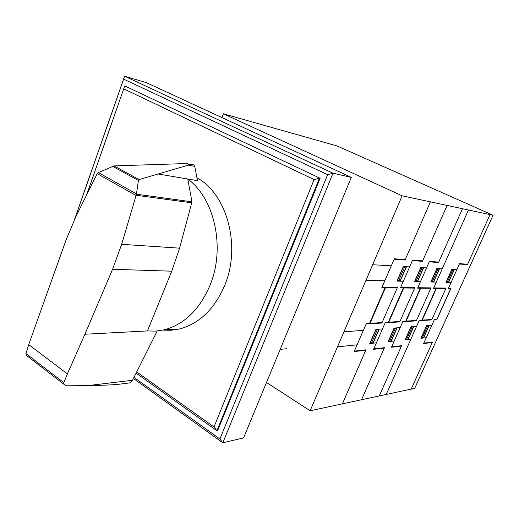 <?xml version="1.0" encoding="UTF-8"?>
<svg xmlns="http://www.w3.org/2000/svg" width="519" height="519" viewBox="0 0 519 519"><rect width="100%" height="100%" fill="white"/><g stroke="black" fill="none" stroke-linecap="round" stroke-linejoin="round"><path stroke-width="0.78" d="M191.959 201.813L179.606 248.166L171.737 271.19L147.474 330.927L155.797 331.116L164.153 329.837C184.517 324.381 199.893 309.318 210.273 284.652C225.48 247.479 214.47 198.349 187.768 179.023L191.959 201.813L136.426 194.184L136.082 195.501L97.209 173.644L98.409 172.587L114.05 165.892L184.855 163.602L193.47 164.627M196.928 177.758C226.9 193.879 241.192 245.74 224.922 284.847C214.678 308.954 199.478 323.687 179.327 329.04L171.095 330.285L162.901 330.123M28.35 356.903L26.294 355.314L25.95 353.569L28.727 344.616L66.166 239.7L75.995 216.41L97.209 173.644M128.329 383.08L129.62 382.918L132.501 380.284L157.218 330.999M193.626 164.705L189.539 164.782L139.047 179.574L138.411 180.476L136.426 194.184M25.95 353.569L63.843 382.678L64.025 384.352L66.367 385.825L88.256 385.565C100.881 385.396 110.8 384.994 118.001 384.352L123.859 383.632M136.426 193.898L98.409 172.587M138.411 180.476L112.5 166.275M189.539 164.782L187.203 163.582M136.082 195.501L121.654 244.313L112.578 269.283L84.902 334.242L67.386 373.914L28.727 344.616M67.386 373.914L63.843 382.678M158.256 174.001L197.48 180.677L194.755 166.352L188.514 165.159M194.755 166.352L193.645 164.711L192.932 164.484M147.474 330.927L84.902 334.242M86.66 194.91L124.748 85.901L86.368 195.494M123.788 88.879L314.112 179.574L214.003 426.949L136.692 371.935M136.095 373.122L216.936 430.764L214.003 426.949M320.119 178.264L124.748 85.901L320.119 178.264L217.656 430.608L216.936 430.764L319.47 178.121L314.112 179.574M133.402 378.487L222.82 442.791L219.9 439.003L133.98 377.326M74.84 218.81L123.632 79.135L327.632 174.656L219.9 439.003M123.632 79.135L124.579 76.209L333.003 173.197L351.324 177.388L243.573 437.906L222.82 442.791L333.003 173.197L327.632 174.656M351.324 177.388L146.41 82.67L124.579 76.209L74.574 219.381M221.957 117.592L223.384 113.797L402.147 195.806L310.141 410.769L266.507 382.451M310.141 410.769L414.707 388.342L493.05 215.249L337.071 145.956L223.384 113.797M493.05 215.249L402.147 195.806M397.236 287.909L381.822 287.734L394.349 258.793L405.248 259.604M430.407 201.852L405.047 260.058L394.148 259.26M376.645 308.052L378.727 303.245M378.909 302.817L377.242 305.639L376.476 308.435M381.504 295.811L381.952 295.804M381.601 295.577L382.055 295.571M382.957 287.747L383.158 287.279M383.184 287.747L383.385 287.279M403.341 281.253L396.977 281.084L403.321 266.532L409.614 266.902M397.171 280.636L400.162 280.721L406.079 267.168L403.12 266.993M398.475 281.123L404.606 267.077M400.181 281.168L406.494 266.721M399.526 280.701L399.332 281.149M405.436 266.662L405.242 267.116M405.65 266.669L405.449 267.129M397.392 280.643L403.334 267.006M397.282 280.636L397.067 281.09M366.122 324.012L381.906 323.026L397.437 287.461L382.023 287.267M382.094 322.578L366.323 323.551L354.198 351.564L365.765 350.228M342.41 403.847L365.96 349.793L354.386 351.116M373.453 315.403L372.999 315.422M372.901 315.649L373.356 315.63M367.283 323.934L367.484 323.48M367.712 323.467L367.517 323.921M376.392 342.845L369.762 343.526L375.905 329.422L382.477 328.929M371.993 343.293L372.181 342.858M372.214 343.273L372.402 342.832M379.214 329.176L373.103 343.182M369.95 343.085L373.07 342.767L378.805 329.63L375.711 329.87M377.456 329.306L371.513 342.923M378.143 329.682L378.338 329.241M375.938 329.85L370.177 343.059M375.996 329.416L375.821 329.857M369.56 323.35L384.988 287.766M370.021 323.324L385.435 287.773M414.662 288.116L400.409 287.948L412.573 260.149L422.641 260.895M447.06 205.414L422.447 261.336L412.378 260.596M395.199 307.482L397.23 302.862M397.405 302.454L395.802 305.166L395.043 307.851M399.948 295.713L400.363 295.707M400.045 295.486L400.46 295.486M401.459 287.961L401.654 287.513M401.667 287.961L401.862 287.513M420.448 281.707L414.558 281.551L420.721 267.557L426.547 267.901M414.746 281.116L417.516 281.194L423.264 268.161L420.526 267.999M415.946 281.59L421.902 268.076M417.523 281.629L423.653 267.733M416.926 281.181L416.738 281.609M422.68 267.674L422.485 268.115M422.875 267.687L422.68 268.122M414.947 281.123L420.721 268.012M414.843 281.123L414.642 281.551M385.15 322.818L399.753 321.91L414.856 287.682L400.61 287.5M399.941 321.482L385.345 322.377L373.557 349.326L384.268 348.087M361.529 399.747L384.449 347.665L373.745 348.898M392.105 314.553L391.683 314.572M391.586 314.786L392.007 314.767M386.227 322.753L386.421 322.312M386.636 322.299L386.441 322.74M394.245 341.002L388.095 341.638L394.077 328.06L400.162 327.606M390.165 341.424L390.353 341.002M390.372 341.405L390.554 340.983M397.139 327.833L391.19 341.32M388.283 341.21L391.17 340.918L396.75 328.274L393.889 328.488M395.51 327.95L389.73 341.067M396.14 328.319L396.328 327.891M394.096 328.475L388.491 341.191M394.161 328.053L393.986 328.482M388.342 322.195L403.334 287.98M388.763 322.169L403.75 287.987M430.815 288.305L417.6 288.149L429.421 261.401L438.75 262.095M462.468 208.709L438.561 262.517L429.232 261.829M412.384 306.956L414.35 302.506M414.525 302.11L412.988 304.718L412.229 307.306M417.017 295.622L417.399 295.616M417.114 295.402L417.497 295.402M418.574 288.162L418.762 287.727M418.768 288.162L418.956 287.734M430.27 302.136L428.35 306.424M432.859 295.538L433.216 295.532M428.181 306.807L428.941 304.309L430.42 301.792M432.95 295.33L433.307 295.324M436.31 282.128L430.848 281.979L436.836 268.505L442.246 268.823M431.03 281.564L433.599 281.635L439.191 269.076L436.648 268.933M432.321 281.603L437.919 269.004M433.599 282.057L439.561 268.667M445.834 288.48L433.547 288.337L468.482 209.994M434.63 288.35L434.812 287.935M433.054 281.622L432.865 282.038M432.308 281.603L432.132 282.018M438.652 268.615L438.464 269.037M438.834 268.621L438.646 269.05M431.218 281.57L436.829 268.939M431.12 281.57L430.926 281.986M402.763 321.722L416.316 320.872L431.004 287.883L417.789 287.721M416.498 320.463L402.952 321.293L391.482 347.25L401.421 346.102M379.279 395.939L401.602 345.693L391.663 346.835M409.368 313.761L408.978 313.781M408.888 313.989L409.277 313.969M403.763 321.657L403.951 321.235M404.145 321.222L403.957 321.644M410.814 339.296L405.105 339.887L410.925 326.795L416.582 326.373M407.026 339.692L407.207 339.283M407.214 339.673L407.396 339.264M413.773 326.581L407.979 339.588M405.287 339.478L407.973 339.205L413.403 327.009L410.743 327.21M412.073 327.106L406.63 339.342M412.832 327.048L413.014 326.639M412.067 327.106L412.255 326.698M410.931 327.197L405.482 339.458M411.003 326.788L410.834 327.204M420.403 320.223L420.221 320.625M425.405 313.028L425.035 313.048M424.951 313.249L425.314 313.229M405.728 321.125L420.306 288.181M436.064 288.363L421.876 320.132M406.124 321.099L420.695 288.188M422.239 320.106L436.414 288.369M357.111 344.824L337.499 346.841M363.371 330.356L343.935 331.816M384.839 280.76L365.999 280.26M391.307 265.825L372.648 264.729M386.227 394.446L419.294 320.288L431.899 319.516M490.053 214.607L467.457 264.632L459.38 264.041M467.632 264.242L459.555 263.639L448.377 288.506L450.719 288.532L436.907 319.204L434.507 319.354L423.634 343.533L432.262 342.534M451.069 282.518L445.983 282.381L451.809 269.387L456.843 269.685M434.325 319.749L436.901 319.587L451.063 288.136L448.559 288.103M446.334 281.986L451.796 269.809M446.158 281.979L448.552 282.044L453.989 269.932L451.621 269.796M447.177 282.414L452.808 269.867M448.539 282.453L454.339 269.536M448.04 282.031L447.865 282.433M446.243 281.986L446.048 282.381M453.496 269.484L453.314 269.893M453.671 269.497L453.483 269.906M411.23 389.088L432.431 342.157L423.802 343.143M426.248 337.713L420.928 338.258L426.592 325.621L431.86 325.225M422.894 338.057L423.069 337.661M429.245 325.426L423.601 337.986M422.713 338.077L422.894 337.681M426.592 326.01L421.285 337.843M427.831 325.53L422.356 337.733M421.104 337.863L423.601 337.61L428.889 325.835L426.41 326.023M428.363 325.874L428.538 325.478M426.663 325.614L426.501 326.016M419.112 320.697L431.717 319.912L446.016 288.071L433.728 287.922M139.047 179.574L114.05 165.892M132.514 380.258L88.256 385.565M171.737 271.19L112.578 269.283M191.926 202.851L136.186 195.28M179.606 248.166L121.654 244.313M179.327 329.04L164.153 329.837M64.025 384.352L26.294 355.314M129.62 382.918L118.001 384.352M286.838 348.71L280.202 349.352"/></g></svg>
